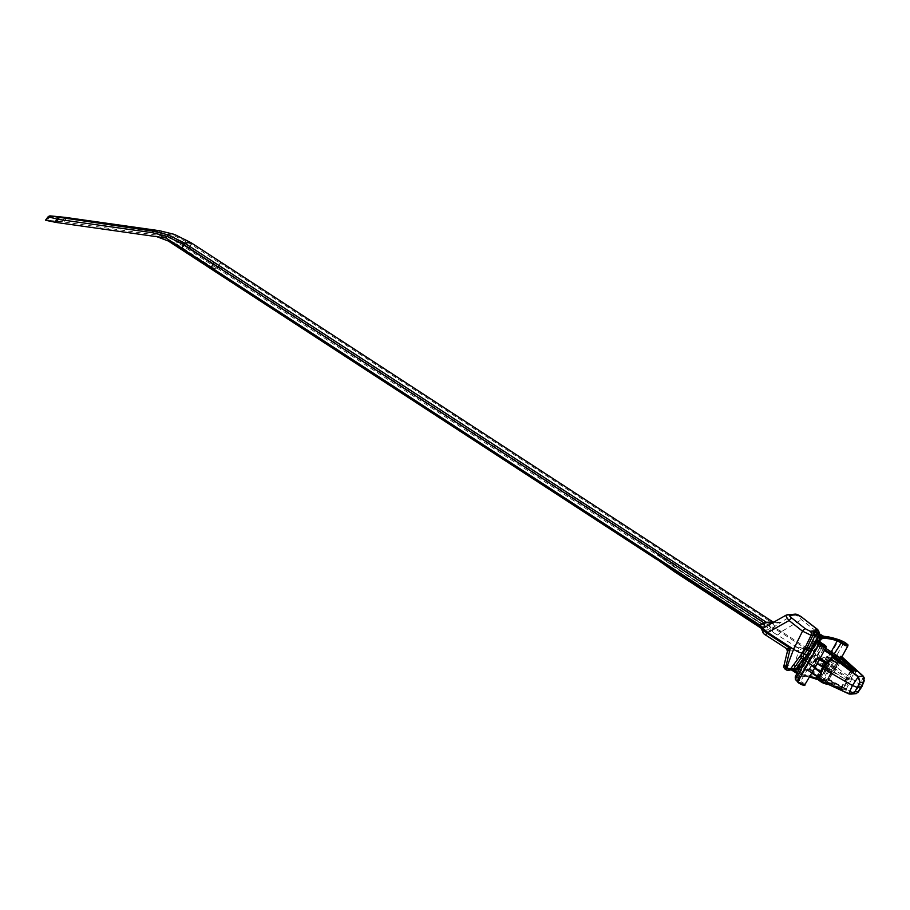 <?xml version="1.0" encoding="UTF-8"?>
<svg xmlns="http://www.w3.org/2000/svg" width="910" height="910" viewBox="0 0 910 910"><rect width="100%" height="100%" fill="white"/><g stroke="black" fill="none" stroke-linecap="round" stroke-linejoin="round"><path stroke-width="0.68" stroke-dasharray="4.55 3.41" d="M212.041 267.176L210.597 268.575L212.826 263.923L217.274 266.823L212.041 267.176L174.925 242.981L180.146 242.629L183.615 244.892M181.272 242.549L218.252 266.755L181.272 242.549L173.856 240.047L180.146 242.629M220.709 262.069L217.103 268.154L210.642 268.598M214.237 262.399L212.826 263.934M218.252 266.755L220.55 261.966M218.389 266.744L217.046 268.166L217.274 266.823M218.445 266.744L767.653 624.704L773.261 627.479L780.723 622.326L772.84 621.905L767.653 624.704L768.222 625.079L766.049 627.013L684.934 574.142A505.073 473.393 -93.9 0 1 664.732 560.219L766.345 626.455L760.726 626.831L659.113 560.606A505.073 473.393 -93.9 0 0 679.315 574.529L760.43 627.399M763.183 628.309L760.066 625.227M807.42 648.42L781.565 631.574L801.46 619.699A3.23 0.842 128.1 0 0 802.302 617.663M787.81 614.637L787.81 614.637A3.23 3.026 -93.9 0 0 786.558 615.023L793.782 614.523C795.727 614.671 798.286 616.389 801.46 619.699L815.019 630.312A3.23 0.842 128.1 0 0 815.861 628.275M817.203 663.617L814.461 661.695L816.293 662.014L847.073 680.441L852.454 671.705M819.637 659.159L817.316 657.589L818.738 657.953L828.271 664.175L828.771 661.945L822.72 668.202M814.655 668.145L812.869 666.973A0.808 0.762 86.1 0 1 812.596 665.892L817.316 657.589A0.808 0.762 86.1 0 1 818.34 657.338L820.024 658.442M825.973 663.322L826.451 663.72L821.343 672.581L821.264 674.276L823.573 672.444L813.085 665.858L817.806 657.555A0.808 0.762 86.1 0 1 818.829 657.304L814.882 662.105L812.914 666.427L814.905 667.724M828.032 662.56L826.689 662.4A1.615 1.513 -93.9 0 0 827.577 662.662L827.486 662.662A1.615 1.524 -89.4 0 1 826.701 662.423L827.804 663.868L823.095 672.171L821.218 672.058A1.615 1.502 -98.1 0 1 821.787 674.23L819.171 679.11L819.967 679.429L832.695 657.077M827.486 662.662A1.615 1.524 -89.4 0 0 828.771 661.945L831.581 657.282L832.377 657.6L850.429 671.034C852.488 672.376 852.818 672.24 851.396 670.636M841.352 656.485A0.808 0.705 3.7 0 0 840.396 656.679L835.971 667.212L833.469 666.461L830.352 671.443L822.492 666.325A0.808 0.762 86.1 0 1 822.219 665.233L824.744 660.967L823.903 661.024L826.94 656.929L835.721 662.321L833.469 666.461L825.677 661.377L827.963 656.69A0.808 0.762 -93.9 0 0 826.94 656.929L824.744 660.967L825.677 661.377L823.095 665.733L821.73 665.267L831.581 671.898L830.375 673.65L832.639 671.819L837.678 662.935A1.615 0.603 -151.5 0 1 835.721 662.321L836.711 662.036A1.615 1.513 86.1 0 1 835.824 661.809L835.869 661.809M824.267 661.468L833.344 667.383L835.88 663.322L835.824 661.809L827.474 656.724A0.808 0.762 -93.9 0 0 826.451 656.963L821.73 665.267A0.808 0.762 86.1 0 0 822.003 666.359L824.267 661.468M837.678 662.935L837.871 661.32L837.234 661.49L839.577 657.748L836.279 663.629L826.815 657.407L827.474 656.724L835.323 661.843A1.615 1.502 82.1 0 0 836.142 662.082L837.223 661.49M839.907 658.021L831.171 671.614L829.84 671.478A1.615 1.524 90.8 0 1 830.375 673.65L829.829 671.478L821.946 666.347A0.808 0.808 0 0 1 821.673 665.29M834.265 653.869L829.92 661.308A5.005 1.012 29.6 0 0 834.515 664.118A5.005 1.012 29.6 0 0 837.564 664.801A5.005 1.012 29.6 0 0 833.321 661.229A10.021 2.013 29.6 0 0 827.736 658.704A65.292 13.127 29.6 0 0 814.985 655.45C816.384 652.663 816.509 651.003 815.36 650.468L822.947 636.704L823.959 636.454M863.385 676.46L860.223 684.968L837.063 667.724C839.873 663.14 841.397 659.443 841.613 656.656L864.284 677.95M824.38 650.434L820.991 648.227L814.803 659.432L827.622 667.781L833.503 657.68M819.159 677.279L821.514 678.814L827.622 667.781L847.073 680.43L842.33 689.53M819.262 680.157L819.398 680.248A0.808 0.762 86.1 0 1 819.057 679.122A0.808 0.694 179.7 0 0 818.909 679.52L819.569 680.054L829.92 661.308L826.917 659.648A61.254 12.319 29.6 0 0 816.998 657.429L818.283 659.193L831.103 667.542L837.314 655.871M821.514 678.814L841.227 688.517C843.013 689.496 842.717 689.587 840.328 688.79L839.885 689.598C843.206 690.838 843.638 690.701 841.17 689.188L821.411 679.452L821.514 678.814L821.411 679.452L824.028 679.281L824.676 678.598L831.103 667.542L848.859 679.417L850.804 680.179L850.236 679.542L833.833 667.735L828.077 679.554M852.807 671.625L852.09 671.353M823.937 644.2L809.115 670.317L809.536 669.692L824.028 679.281L843.013 689.063L843.638 688.358L824.676 678.598L811.629 670.09L824.312 647.374L825.597 648.216L822.822 646.293L823.937 644.2L822.72 646.157L823.015 647.146L837.223 656.519L853.796 670.465C855.901 672.024 856.446 672.103 855.457 670.693L845.367 688.449L846.186 689.735L845.367 688.449C846.675 689.314 846.095 689.279 843.638 688.358L854.024 669.931M856.515 671.375L855.821 671.091M812.004 672.615L808.455 670.295L808.308 670.932L811.697 673.138L806.123 669.76L803.45 670.693L806.999 669.464L808.455 670.295L814.803 659.432L810.946 657.839L818.283 644.587L819.842 646.498L819.546 647.385L818.283 644.587A61.527 12.376 -150.4 0 1 823.402 644.155M809.195 669.453L809.115 670.317A61.527 12.376 29.6 0 0 803.45 670.693L810.946 657.839A61.254 12.319 29.6 0 0 809.434 659.079A61.254 12.319 29.6 0 0 809.388 659.159A61.254 12.319 29.6 0 0 809.081 660.865L811.265 662.582A5.005 1.012 -150.4 0 1 815.758 666.279M816.85 638.604A64.917 13.047 -150.4 0 1 819.626 636.932L811.743 650.047L807.079 655.985A65.292 13.127 29.6 0 0 805.919 657.077M826.132 683.41A4.63 0.933 29.6 0 0 826.633 683.273L837.564 664.801A5.005 1.012 29.6 0 0 837.564 664.789L841.909 656.827M809.081 651.264L818.465 636.704M813.21 650.934L813.312 650.968A1.615 1.479 -78.7 0 0 813.836 651.185L811.39 649.751L811.777 647.818L817.567 634.463L820.763 636.545L813.608 649.012L813.244 654.643L811.31 653.38L811.674 649.854L810.946 647.692C811.868 648.034 811.743 649.638 810.571 652.504L818.317 634.793A3.23 3.026 -93.9 0 0 818.613 633.69M807.295 648.364L815.019 630.312C817.749 632.211 819.034 633.587 818.875 634.463L819.034 633.963M818.863 634.475L816.418 634.93L811.015 647.01M826.405 683.535L826.633 683.273A4.63 0.933 29.6 0 0 822.708 679.975A9.635 1.934 29.6 0 0 817.328 677.54A64.917 13.047 29.6 0 0 801.733 674.037L809.24 660.683L814.985 655.45L813.244 654.643L807.454 659.852L800.288 672.57L797.103 670.488L796.705 669.214L794.703 669.908L792.144 669.487L797.103 670.488L797.99 669.533L797.296 668.577L796.705 669.214A3.23 0.921 123.1 0 0 799.242 666.586L807.318 648.352C810.912 650.798 812.061 652.174 810.753 652.481L811.276 652.265M815.713 631.802L816.679 633.622L816.304 634.987L814.86 631.244M822.822 646.293A59.912 12.046 29.6 0 0 819.842 646.498L821.65 647.545L820.991 648.227L819.546 647.385M816.998 657.429L823.129 645.11M857.3 693.056L854.069 693.295L860.223 684.968L861.486 686.97M823.015 647.146A0.808 0.58 131.8 0 0 822.981 646.384L824.267 647.363M850.748 670.534L840.328 688.79L819.967 679.429L819.523 680.236L839.885 689.598M837.063 667.724L835.971 667.212L827.986 678.507L828.635 679.52L837.063 667.724M836.711 662.036L836.222 662.07A1.615 1.513 86.1 0 0 837.382 661.354L837.348 661.354A1.615 1.502 82.1 0 1 836.142 662.082M826.519 662.616A1.615 1.513 -93.9 0 0 827.088 662.696L826.394 663.708M810.946 647.692A1.615 1.524 95.9 0 0 811.492 649.785L813.813 651.185A1.615 1.479 -78.7 0 0 815.36 650.468M806.271 655.12L807.079 655.985L810.435 651.378A1.615 1.524 -112.4 0 0 811.151 650.752M809.297 651.367A1.615 1.524 -112.4 0 0 810.435 651.389M820.672 636.682L818.522 636.738M820.957 635.26L820.763 636.545L822.947 636.704A64.917 13.047 -150.4 0 1 838.542 640.219L817.385 678.598A8.827 1.774 -150.4 0 1 822.31 680.828A3.822 0.774 -150.4 0 1 825.518 683.285M816.668 634.077L817.567 634.463L817.316 633.678L815.61 631.779M797.99 669.533L805.623 658.658L811.31 653.38L810.457 652.55L806.522 656.44A1.615 1.49 -101.1 0 0 805.623 657.065L805.145 657.441M815.44 649.797L810.89 647.078M817.191 635.737L816.304 634.998L810.901 647.067M809.24 660.683L804.827 657.748L797.296 668.577L800.88 668.315L798.332 665.995L803.917 647.431L797.752 647.761A2.423 2.275 86.1 0 1 798.764 650.514L803.917 647.431L780.37 632.086L772.84 628.264L773.272 627.49L774.797 627.98L768.222 625.079A2.104 1.968 -93.9 0 0 768.131 625.022L766.049 627.013M795.033 614.148A3.23 3.026 86.1 0 0 793.782 614.523L780.723 622.326L774 622.531L771.464 623.441M774.797 627.98L781.565 631.574L774.797 627.98M775.013 626.444L771.521 622.474L220.368 263.24M786.558 615.023L771.418 623.464M766.47 626.99L685.355 574.108L654.279 551.562A505.073 473.393 86.1 0 1 648.659 547.149L664.732 560.219M760.373 627.047L766.948 626.592L768.643 625.648L770.497 627.399L768.722 629.754L766.812 626.444L768.131 625.022M829.852 671.478A1.615 1.513 86.1 0 1 830.398 673.65L828.123 678.883L845.367 688.449M812.596 665.892L813.358 666.939A0.808 0.762 86.1 0 1 813.085 665.858L812.596 665.892M800.288 672.57L798.98 673.935L801.983 675.14A64.109 12.888 -150.4 0 1 817.385 678.598M807.079 655.985C805.589 658.715 805.134 660.159 805.714 660.319L798.423 674.264L798.696 675.356L796.978 673.48M827.986 678.507A0.808 0.762 -93.9 0 0 828.327 679.645L855.389 693.818M843.013 689.063C846.448 690.508 847.267 690.565 845.47 689.223L828.145 679.622M853.728 693.557L828.191 679.554M819.045 677.927L841.136 689.177L841.227 688.517C843.013 689.496 842.717 689.587 840.328 688.79M792.144 670.329L790.972 669.567L785.512 669.282L795.784 668.577L796.694 669.18A3.23 3.026 -93.9 0 0 800.709 668.349L810.753 652.493M810.571 652.504L805.623 657.065M768.643 625.648L768.211 625.079M760.441 627.035L762.102 630.198L768.722 629.754L770.508 631.529L773.443 632.575A3.23 2.593 -76.5 0 1 772.84 628.264L770.497 627.399M760.544 625.534A2.104 1.968 86.1 0 1 760.623 625.602L761.022 626.171M797.752 647.761L786.479 648.534L766.413 635.453L762.102 630.198M764.138 633.212A3.23 3.162 24.3 0 1 762.739 629.151L762.489 631.051M771.066 627.604L770.508 631.529L763.592 631.995L762.489 631.085M810.969 670.772L811.629 670.09L809.468 669.214M809.115 670.317L809.536 669.692A0.808 0.58 131.8 0 0 810.469 669.225M806.999 669.464L806.567 669.931L808.364 670.943M842.444 689.302L842.467 690.008L841.17 689.188M821.343 672.581L820.991 671.694M830.887 673.616A1.615 1.513 86.1 0 0 830.352 671.443L822.492 666.325L823.095 665.733L832.639 671.819M797.547 672.433L805.179 658.123A1.615 1.57 85.8 0 1 805.714 660.319M804.429 659.807L805.634 660.876C806.362 660.455 806.249 659.545 805.259 658.158L803.553 657.122M801.983 675.14L800.356 672.615M809.923 660.034A1.615 1.445 -93.7 0 0 809.411 657.839L807.591 656.656A1.615 1.49 -101.1 0 0 806.544 656.44L795.727 669.714M796.967 673.514L797.808 674.014L798.002 672.729L798.423 674.264A64.917 13.047 29.6 0 0 795.602 676.016M787.457 651.128L798.764 650.514L794.441 664.903L784.17 665.608L787.616 651.276A2.423 2.275 86.1 0 0 786.604 648.523M783.931 665.767A3.23 0.648 -166.5 0 1 784.17 665.608A3.23 3.026 86.1 0 0 785.512 669.282M773.443 632.575L797.888 647.761A2.423 2.218 91.6 0 1 798.843 650.502M786.479 648.534A2.423 2.309 78.7 0 1 787.548 651.276M659.113 560.606L641.072 547.672M189.041 247.725L191.054 244.392L220.254 263.422M191.498 243.038L191.054 244.392M174.925 242.981L167.508 240.49L173.799 243.061L181.716 248.225M64.837 217.342L62.164 221.733L173.537 237.476L181.329 242.549L164.517 236.19L156.929 236.714M50.357 215.898L49.936 216.83L64.428 218.275L159.887 232.198L174.458 235.792L191.168 244.198L191.464 242.97M48.378 216.466L49.936 216.83L47.309 220.254L46.126 220.163M65.531 217.422L65.838 218.889L63.848 221.938M174.345 234.382L173.537 237.476M62.164 221.733L47.309 220.254M189.246 247.713L191.168 244.198M818.886 657.316L820.172 658.158L818.829 657.304L813.358 666.939L820.638 672.035M823.573 672.444L828.271 664.175M836.279 663.629L831.581 671.898M851.26 670.863L841.227 688.517M821.65 647.545L824.835 649.615M809.388 659.159L819.66 640.299A61.641 12.399 29.6 0 0 819.341 642.016L798.138 679.349A61.641 12.399 -150.4 0 1 798.491 677.552A61.641 12.399 -150.4 0 1 809.718 676.483M831.194 651.867L816.987 676.585M819.421 641.47A0.808 0.785 175.2 0 1 819.341 642.016L821.878 644.007L800.675 681.34L798.138 679.349A0.808 0.785 -4.8 0 1 797.046 679.645A3.617 0.728 29.6 0 0 800.311 682.216A3.822 0.774 -150.4 0 1 803.712 684.775M822.265 643.506L821.878 644.007A4.63 0.933 -150.4 0 1 826.03 647.419M839.225 639.844L838.542 640.219A9.635 1.934 -150.4 0 1 843.923 642.653L822.31 680.828M844.275 642.13L843.923 642.653A4.63 0.933 -150.4 0 1 847.836 645.941M810.685 649.012L811.743 650.047M837.871 661.32A1.615 1.513 86.1 0 1 836.722 662.036M836.301 662.07L836.222 662.07A1.615 1.513 86.1 0 1 835.323 661.843M828.737 661.945A1.615 1.513 -93.9 0 1 827.577 662.662L827.088 662.696A1.615 1.513 -93.9 0 0 828.248 661.98M780.314 622.11L777.208 623.043L773.477 622.303M774 622.531L771.487 623.43M654.279 551.562L767.824 625.568M796.694 669.18L792.144 669.487L798.98 673.935M815.542 678.507A3.617 0.728 29.6 0 0 815.235 678.405A62.449 12.558 29.6 0 0 797.046 679.645M798.036 682.489A8.827 1.774 -150.4 0 1 795.84 680.066A64.109 12.888 -150.4 0 1 798.696 675.356M806.544 669.896A59.912 12.046 -150.4 0 1 809.536 669.692M821.411 679.452L819.045 677.916M845.47 689.223L828.214 679.645A0.808 0.762 -93.9 0 1 827.872 678.519M852.875 693.374L848.382 693.682M804.815 684.764A4.63 0.933 29.6 0 0 800.675 681.34L800.311 682.216M819.171 679.11A0.808 0.762 86.1 0 0 819.523 680.236L819.569 680.054A4.63 0.933 29.6 0 0 820.57 680.805M777.822 634.679A3.23 0.921 -56.9 0 0 780.37 632.086L780.928 631.153M794.441 664.903A3.23 3.026 -93.9 0 0 795.784 668.577A3.23 0.921 123.1 0 0 798.332 665.995L794.441 664.903M821.264 674.276A1.615 1.513 -93.9 0 0 820.797 672.149M821.753 674.242A1.615 1.513 -93.9 0 0 821.218 672.069M798.548 674.105L805.555 660.933M658.681 560.628L653.801 557.443M217.103 268.154L665.153 560.185M159.534 230.731L159.887 232.198M190.918 242.651L190.577 243.812M814.643 668.156L812.812 666.962A0.808 0.808 0 0 1 812.528 665.938L817.282 657.577A0.808 0.808 0 0 1 818.363 657.338M821.673 665.301L826.394 656.974A0.808 0.808 0 0 1 827.497 656.713M828.02 656.702L835.858 661.809M846.061 689.268L856.173 671.455M811.333 652.083L818.932 634.315M822.993 645.372L822.97 646.373M811.709 649.877L813.54 651.059M810.446 651.378L819.626 637M810.446 652.584L811.674 649.854M772.829 621.894L777.208 623.066L771.498 623.441M771.635 623.384L770.224 624.101M827.816 678.553L830.386 673.548M809.434 659.079L798.491 677.552L801.494 676.187L809.445 676.938M794.703 669.908L798.48 669.646A3.23 3.23 0 0 0 800.88 668.315L811.151 652.413M809.195 669.635L816.623 657.486M804.77 669.862L809.32 669.476M823.527 667.986L821.275 673.104L820.672 672.081M827.816 678.541A0.808 0.808 0 0 0 828.35 679.702M802.688 656.713L805.27 658.158M807.113 655.951L805.691 659.17L805.077 658.112M797.706 673.991L798.502 674.185M168.316 241.013L167.508 240.49M216.944 268.143L173.856 240.047"/><path stroke-width="1.36" d="M173.742 243.061L165.95 237.988L156.929 236.714L173.742 243.061L210.927 267.153M181.716 248.225L210.881 267.233M181.659 248.225L183.615 244.892L212.826 263.923L183.627 244.892L181.852 248.214M653.801 557.443L210.54 268.575L214.237 262.399L766.425 622.315L772.84 621.905L220.709 262.069M763.251 628.173L760.066 625.227L210.858 267.256M815.61 631.779L813.119 630.994L815.269 634.623L814.86 635.897L811.072 635.294L802.529 631.165A3.23 0.887 -51.7 0 1 805.293 628.73L810.128 631.244L814.177 630.835L815.713 631.802M818.613 633.69A3.23 3.026 -93.9 0 0 817.385 630.755L815.542 628.036L801.994 617.412L797.035 614.773L789.812 615.262C789.129 615.479 789.8 616.434 791.837 618.106A3.23 0.887 128.3 0 0 789.072 620.54C786.547 617.594 785.614 615.774 786.251 615.092L795.033 614.148A3.23 3.026 86.1 0 1 797.035 614.773M767.21 632.097L793.588 649.285L802.529 631.165L789.072 620.54L767.847 632.507L763.354 628.753L767.21 632.097L766.72 633.019L790.267 648.364L787.446 651.162L786.422 648.58L790.267 648.364L785.819 666.848A3.23 0.648 -166.5 0 1 783.931 665.767L787.446 651.162M823.106 667.496L817.203 663.617M820.797 672.149A1.615 1.513 -93.9 0 0 820.718 672.092L822.674 667.189L826.667 662.434L820.172 658.18L826.689 662.4M841.613 656.656A0.808 0.705 3.7 0 0 841.352 656.485L840.271 656.69A0.808 0.762 -93.9 0 1 840.851 656.326A0.808 0.808 0 0 0 840.226 656.713M824.835 649.615L834.709 656.053L852.09 669.976C854.194 672.137 853.739 672.308 850.725 670.522L832.673 657.088L858.426 676.562L860.007 682.42L858.084 676.824L832.354 657.282L823.3 668.668L822.765 668.111L832.411 657.009M864.284 677.95L863.476 682.193L863.306 676.232L841.227 656.406M855.821 671.091L856.31 670.135C857.789 672.035 857.004 671.944 853.933 669.851L837.314 655.871L825.586 648.227L837.371 655.894L853.933 669.851M833.503 657.68L834.709 656.053L837.314 655.871L837.223 656.519L837.314 655.871M857.971 692.385L861.793 686.845L856.947 687.278L852.42 685.503L823.3 668.668C820.797 673.457 819.478 677.279 819.364 680.145L848.803 693.659L852.42 685.503L858.426 676.562M850.429 671.034C852.488 672.376 852.818 672.24 851.396 670.636L851.26 670.863M821.116 635.362L823.595 636.34C827.509 636.499 832.718 637.66 839.225 639.844L844.275 642.13C850.634 646.475 846.891 644.462 847.836 645.941A4.63 0.933 -150.4 0 1 845.037 645.327A4.63 0.933 -150.4 0 1 840.772 642.722L837.291 640.799A61.641 12.399 29.6 0 0 819.66 640.299L819.432 641.584L822.265 643.506C829.01 648.045 824.995 645.907 826.03 647.419L815.758 666.279A5.005 1.012 -150.4 0 1 812.823 665.665A5.005 1.012 -150.4 0 1 808.285 662.935A10.021 2.013 29.6 0 1 805.782 660.194A65.292 13.127 29.6 0 1 805.873 657.157A65.292 13.127 29.6 0 1 805.919 657.077L816.85 638.604A64.917 13.047 -150.4 0 0 816.725 641.698L795.522 679.031A9.635 1.934 29.6 0 0 797.911 681.67L819.125 644.337A9.635 1.934 -150.4 0 1 816.725 641.698A0.808 0.774 -17 0 1 817.817 641.391A8.827 1.774 29.6 0 0 820.012 643.802A3.822 0.774 29.6 0 0 825.495 646.464A3.822 0.774 29.6 0 0 822.287 643.529A3.617 0.728 -150.4 0 1 819.023 640.97A62.449 12.558 -150.4 0 1 837.2 639.73A3.617 0.728 -150.4 0 1 841.693 642.21A3.822 0.774 29.6 0 0 847.221 644.974A3.822 0.774 29.6 0 0 844.287 642.153A8.827 1.774 29.6 0 0 839.361 639.923A64.109 12.888 29.6 0 0 823.959 636.454L814.291 630.914A1.615 1.513 86.1 0 1 814.177 630.835M818.056 637.387L819.773 635.339L820.672 636.682A64.109 12.888 29.6 0 0 817.817 641.391M810.128 631.244A3.23 3.026 -93.9 0 1 811.072 635.294L802.472 653.05L807.227 647.26L812.971 635.157L813.051 631.051A1.615 1.285 -37.9 0 0 813.221 631.119M783.976 665.608A3.23 3.23 0 0 0 785.307 669.237A3.23 0.921 123.1 0 1 785.819 666.848L786.729 667.439A3.23 0.921 123.1 0 0 786.217 669.828A3.23 3.23 0 0 0 788.208 670.351A3.23 3.026 86.1 0 0 790.437 669.043L802.29 653.062C800.356 652.97 797.467 651.708 793.6 649.285L786.729 667.439A3.23 0.99 33.1 0 0 790.437 669.043L793.85 668.816L795.659 669.692L794.805 670.647L790.972 669.567M854.024 669.931L856.037 671.671M857.777 676.562L863.124 676.039M852.09 669.976L851.396 670.636L834.049 656.736L824.38 650.434M852.317 671.933L850.748 670.534M819.057 679.122L822.777 668.281M819.637 659.159L825.973 663.322M814.86 635.897L809.127 648L804.338 653.858L806.271 655.12L809.525 650.991M807.079 655.985L806.271 655.12L805.179 658.123M806.647 647.977A1.615 1.49 77.8 0 0 807.261 650.081L809.081 651.264A1.615 1.524 -112.4 0 0 809.297 651.367M820.672 636.682L818.522 636.738M814.894 631.256L820.957 635.26M822.947 636.704L823.959 636.454L822.947 636.704M814.518 631.028A1.615 0.614 119.1 0 1 814.461 630.948L817.385 630.755M818.465 636.704L813.244 634.315M810.685 649.012L807.227 647.26M802.688 656.713L804.338 653.858L802.472 653.05C800.857 655.621 800.47 657.054 801.323 657.361A1.615 1.536 95 0 1 803.12 656.815M771.464 623.441L763.206 628.162M789.812 615.262A3.23 3.026 -93.9 0 0 787.821 614.637M765.048 627.127L764.082 622.975L766.425 622.315L771.68 623.373M771.418 623.464L766.22 622.36M759.85 627.32L674.435 571.696L646.691 552.086A505.073 473.393 86.1 0 1 641.072 547.672M646.691 552.086L760.237 626.091L760.544 625.545M760.544 625.534L760.441 627.035M849.565 694.068L848.803 693.659L854.911 691.793L851.965 693.898L848.871 693.886L819.398 680.248L848.382 693.488M785.512 669.282A3.23 0.921 123.1 0 1 785.307 669.237L786.217 669.828A3.23 0.921 123.1 0 0 786.422 669.874A3.23 3.026 86.1 0 0 788.208 670.351L793.281 669.453L801.153 657.964L802.961 658.84L795.659 669.692M763.183 628.309L762.842 628.946C762.66 629.8 763.956 631.153 766.72 633.019A3.23 0.921 -56.9 0 0 766.197 635.408L786.479 648.534M762.102 630.198L762.239 627.957L761.022 626.171M762.239 627.957L762.842 628.946A3.23 3.162 24.3 0 0 762.739 629.14L762.751 629.129C762 631.802 763.16 633.895 766.209 635.408A3.23 0.921 -56.9 0 0 766.413 635.453M762.489 631.051L762.523 628.184M762.08 630.186L760.225 626.854M850.748 694.137L856.367 693.602L858.346 691.554L857.88 692.499M819.364 680.145A0.808 0.694 179.7 0 1 818.909 679.531L822.708 668.145M820.991 671.694L814.905 667.724M803.553 657.122L802.961 658.84L804.429 659.807M793.281 669.453L797.547 672.433M760.237 626.091L759.907 627.411L760.487 627.308M220.55 261.966L191.498 243.038M167.952 234.814L184.434 242.981L190.759 242.549L174.345 234.382L159.5 230.731L65.452 217.41L49.97 215.932L153.164 231.163L167.952 234.814L166.951 236.304L152.425 232.71L58.388 219.39L48.617 216.921L50.357 215.898M59.116 217.843L56.261 222.461L45.978 220.345L48.617 216.921A1.615 1.297 101.9 0 1 49.97 215.932M58.672 217.774A1.615 1.297 101.9 0 0 57.319 218.764L54.907 222.233M50.38 215.898L64.837 217.342M65.452 217.41L64.872 217.342M45.5 220.186L46.126 220.163M165.95 237.988L166.939 236.304L183.137 244.324L184.434 242.981L214.237 262.399M56.261 222.461L156.929 236.714M841.34 656.394L841.488 656.485A0.808 0.762 -93.9 0 0 840.92 656.326M791.837 618.106L805.293 628.73M820.024 658.442L826.189 662.457A1.615 1.513 -93.9 0 0 826.519 662.616M855.457 670.693L840.521 657.043L839.907 658.021M841.67 656.633A0.808 0.808 0 0 0 840.976 656.315L840.851 656.326A0.808 0.762 -93.9 0 1 841.375 656.497L856.31 670.135M863.476 682.193L860.007 682.42L854.911 691.793L858.346 691.554L863.476 682.193M837.2 639.73A0.808 0.592 -73.1 0 1 837.291 640.799L831.194 651.867M826.03 647.419A4.63 0.933 -150.4 0 1 823.334 646.862A4.63 0.933 -150.4 0 1 819.125 644.337L820.012 643.802M841.693 642.21L834.265 653.869M813.005 630.914A1.615 1.513 86.1 0 0 813.119 630.994L819.773 635.339M831.66 657.065A0.808 0.762 86.1 0 1 832.559 657.1M832.104 656.929A0.808 0.762 86.1 0 1 832.161 656.918L832.036 656.929A0.808 0.808 0 0 0 831.558 657.134L822.708 668.133M760.066 625.227L764.082 622.975L212.929 263.741M773.477 622.303L772.738 621.883M771.487 623.43L770.907 623.486M820.638 672.035L814.655 668.145M825.518 683.285A3.822 0.774 -150.4 0 1 823.652 683.228A3.822 0.774 -150.4 0 1 819.717 680.896L819.591 680.828C824.983 683.99 827.327 684.809 826.633 683.273M819.5 680.726A3.617 0.728 29.6 0 0 815.542 678.507M803.712 684.775A3.822 0.774 -150.4 0 1 801.938 684.741A3.822 0.774 -150.4 0 1 798.036 682.489L797.922 682.42C803.132 685.457 805.43 686.242 804.815 684.764L815.758 666.279M796.978 673.48L792.144 670.329M812.004 672.615L819.159 677.279M819.045 677.916L811.709 673.127L819.045 677.927M809.718 676.483A61.641 12.399 -150.4 0 1 816.088 678.121L816.987 676.585M795.454 679.611L795.602 676.016A64.917 13.047 29.6 0 0 795.522 679.031A0.808 0.774 163 0 0 795.454 679.611L797.911 681.67A4.63 0.933 29.6 0 0 802.108 684.183A4.63 0.933 29.6 0 0 804.815 684.764M820.57 680.805A4.63 0.933 29.6 0 0 826.132 683.41M815.235 678.405A0.808 0.592 106.9 0 0 816.088 678.121L818.909 679.565A0.808 0.808 0 0 0 819.489 680.293M801.153 657.964L801.323 657.361M819.5 680.202L809.445 676.938M185.037 243.368L183.729 244.71L183.137 244.324M65.497 217.41L159.534 230.731L153.164 231.163L152.425 232.71M159.534 230.731L174.413 234.393L190.918 242.651M795.021 614.148C796.568 613.977 798.957 615.092 802.199 617.469L815.758 628.082C818.556 629.856 819.591 631.984 818.863 634.463M847.836 645.941L841.909 656.827M864.295 680.657L861.827 686.8M864.477 678.644L863.385 676.266L841.568 656.519M850.748 670.511L832.695 657.077M820.115 636.579L816.85 638.604M770.679 623.885L786.411 615.001M220.652 261.989L773.5 622.281M771.635 623.384L770.224 624.101M814.643 668.156L821.275 673.104M795.602 676.016L805.873 657.157M762.705 631.347L761.659 629.561M803.223 656.918L805.691 659.17M791.734 670.113L796.967 673.514M210.54 268.575L656.19 559.047M674.424 571.685L759.907 627.411M191.441 242.959L220.63 261.978M210.483 268.495L168.316 241.013M45.807 219.776L48.446 216.364"/></g></svg>
